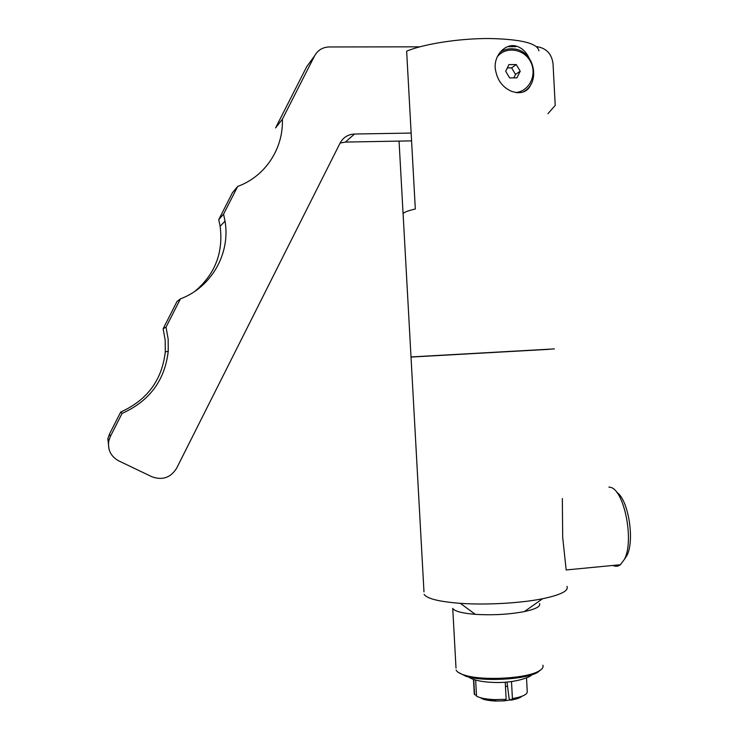 <?xml version="1.0" encoding="UTF-8"?>
<svg xmlns="http://www.w3.org/2000/svg" width="738" height="738" viewBox="0 0 738 738"><rect width="100%" height="100%" fill="white"/><g stroke="black" fill="none" stroke-linecap="round" stroke-linejoin="round"><path stroke-width="1.11" d="M340.098 143.061L345.384 142.074L411.573 140.875M411.149 133.071L354.526 134.021C348.032 134.353 343.216 137.397 340.061 143.126L176.594 468.289C170.635 477.726 162.406 480.549 151.917 476.766L118.726 460.872C110.875 456.499 107.554 449.876 108.772 441.02L110.396 436.352L122.084 413.418C149.482 401.103 164.869 380.356 168.246 351.177L168.153 339.074L166.032 327.128L180.423 298.872L177.046 301.445L163.144 328.724L165.192 340.255L165.284 351.943C162.019 380.107 147.166 400.134 120.718 412.016L109.436 434.147L107.868 438.649L108.966 449.018M180.423 298.872C211.437 287.34 230.653 253.521 225.025 221.096L223.568 214.149L237.701 186.41L232.387 192.821L218.734 219.62L220.145 226.326C223.457 252.599 215.053 274.25 194.952 291.27M314.572 55.904L306.722 66.669L275.569 127.923L282.359 119.261L314.572 55.904C317.755 50.184 322.617 47.204 329.166 46.964L419.738 46.826M122.084 413.418L120.718 412.016M166.032 327.128L163.144 328.724M223.568 214.149L218.734 219.62M237.701 186.41C265.126 176.539 283.549 148.596 282.359 119.261M507.495 46.697L515.963 46.678M536.618 46.66L537.098 46.688C546.388 48.21 551.701 53.883 553.03 63.717L555.225 105.386L547.956 113.68M403.068 213.651L399.055 141.096M554.423 348.908L411.011 356.934L403.096 213.605C404.193 212.166 408.271 210.634 415.319 209.011L406.647 51.19C423.649 43.994 458.547 38.487 488.759 38.505C520.899 39.142 537.624 43.274 538.925 50.885M531.342 83.514C528.878 90.036 524.109 93.089 517.015 92.693L512.071 91.521C502.412 87.545 496.794 79.741 495.216 68.117C494.054 53.975 506.775 42.776 516.572 46.217C522.024 47.988 526.166 51.881 529.017 57.905M522.292 92.315C541.535 84.114 534.856 50.285 513.657 48.911C508.731 48.394 504.22 49.483 500.124 52.186M497.357 56.66C506.047 45.904 524.238 48.819 530.631 61.854C537.402 74.686 529.312 91.429 515.742 92.527M509.672 77.914L505.678 71.272L508.962 64.593L516.24 64.557L520.225 71.189L516.951 77.859L509.672 77.914M513.832 77.887L515.539 74.427L511.591 67.868L507.338 67.896M520.225 71.189L515.539 74.427M516.24 64.557L511.591 67.868M549.081 349.342L411.02 357.063L423.981 591.876M549.081 349.305L411.02 357.063M566.064 569.053L562.688 537.282L562.338 498.547M566.987 586.369C568.952 590.76 560.825 594.883 542.624 598.73C520.641 603.204 485.844 605.151 460.355 603.333C439.092 601.682 427.016 598.693 424.11 594.348M608.896 487.089L609.763 487.218C623.804 488.15 634.708 540.742 624.32 559.478L620.39 564.727C618.066 566.498 615.593 566.738 612.955 565.446M616.645 492.246C628.315 499.072 635.095 540.677 626.793 555.76L624.293 559.533M539.57 603.536C540.742 606.461 535.677 609.136 524.367 611.581C509.035 614.468 492.67 615.381 475.272 614.33C462.117 613.25 454.608 611.276 452.745 608.389L456.01 668.084M542.864 665.206C543.666 667.18 542.329 669.135 538.841 671.091C526.683 678.536 482.744 680.99 464.894 675.224C459.931 673.748 457.006 672.023 456.121 670.058M541.111 669.587L537.67 672.327C525.862 679.56 483.372 681.94 466.056 676.331L458.187 672.327M510.678 699.892C500.364 701.644 492.061 701.294 485.761 698.831M507.015 682.078L509.119 698.702L510.991 700.131L512.421 698.609L511.499 681.571M507.246 686.266L505.465 686.58M475.641 680.067L476.517 696.155C480.189 698.093 486.167 699.246 494.451 699.615L506.157 699.347L505.235 682.226M506.157 699.347L504.746 700.869L495.705 701.045C489.128 700.749 484.285 699.845 481.185 698.314M521.914 696.266C520.078 697.899 516.443 699.181 510.991 700.131M526.517 677.871L527.218 691.072C527.901 694.227 522.974 696.737 512.421 698.609M476.48 695.445L474.562 694.559L473.741 679.44M474.562 694.559L474.202 692.733M354.526 134.021L345.384 142.074M110.396 436.352L109.436 434.147M107.868 438.649L108.772 441.02M165.284 351.943L168.246 351.177M220.145 226.326L225.025 221.096M566.12 569.967L620.39 564.727M626.793 555.76L624.32 559.478M524.367 611.581L542.624 598.73M475.272 614.33L460.355 603.333M537.67 672.327L538.841 671.091M466.056 676.331L464.894 675.224M495.705 701.045L494.451 699.615M473.473 679.347L474.276 694.034M468.907 677.078C471.545 679.357 481.158 682.705 499.912 682.493C517.144 682.18 530.714 676.995 531.757 674.772"/></g></svg>
